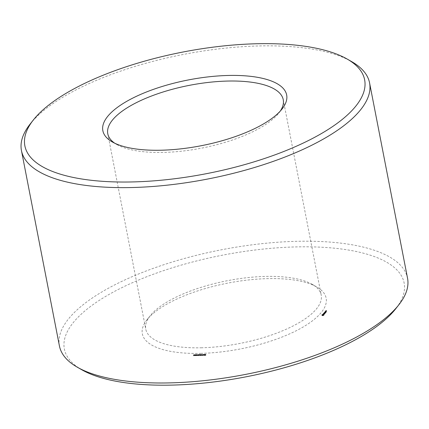<?xml version="1.0" encoding="UTF-8"?>
<svg xmlns="http://www.w3.org/2000/svg" width="429" height="429" viewBox="0 0 429 429"><rect width="100%" height="100%" fill="white"/><g stroke="black" fill="none" stroke-linecap="round" stroke-linejoin="round"><path stroke-width="0.32" stroke-dasharray="2.15 1.61" d="M280.33 111.02A89.371 31.987 169 0 1 278.877 113.025A89.371 31.987 169 0 1 163.958 152.408A89.371 31.987 169 0 1 116.827 144.53A89.371 31.987 169 0 1 114.725 143.211M30.105 124.104A177.322 63.471 169 0 1 183.403 54.435A177.322 63.471 169 0 1 351.635 61.604M201.93 347.769A89.371 31.987 169 0 1 145.758 329.156A89.371 31.987 169 0 1 150.123 315.814A89.371 31.987 169 0 1 227.381 280.7A89.371 31.987 169 0 1 312.173 284.314A89.371 31.987 169 0 1 321.214 295.05A89.371 31.987 169 0 1 201.93 347.769M59.422 345.935A177.322 63.471 169 0 1 221.375 249.796A177.322 63.471 169 0 1 407.55 278.265M201.185 353.367A93.624 33.51 169 0 1 146.911 319.889A93.624 33.51 169 0 1 227.853 283.102A93.624 33.51 169 0 1 316.677 286.894A93.624 33.51 169 0 1 302.434 327.402A93.624 33.51 169 0 1 201.185 353.367M81.869 369.814A173.064 61.948 169 0 1 222.426 255.191A173.064 61.948 169 0 1 395.683 308.816M326.539 311.336L325.815 311.384L326.678 311.186L326.415 310.687L325.654 310.709L326.415 310.687M326.34 311.567L325.745 311.583L326.453 311.438L326.212 310.918L325.616 310.934L326.212 310.918M325.734 311.652L326.255 311.663L325.52 311.835L325.611 311.004L326.126 311.014L325.611 311.004M326.335 312.092L325.069 312.403L326.335 312.092L326.212 311.443L324.909 311.733L326.212 311.443M325.59 311.974L325.466 311.325M325.965 312.516L324.892 312.543L325.965 312.516L325.836 311.867L324.764 311.894L325.836 311.867M325.847 312.65L324.549 312.934L325.847 312.65L325.718 312.001L324.421 312.285L325.718 312.001M325.429 313.09L324.656 313.267L324.533 312.618L325.305 312.435L325.429 313.09L325.305 312.435M324.656 313.267L325.069 313.46L324.12 313.486L325.177 313.1L324.404 313.095L325.477 313.063M324.796 313.835L323.723 313.867L325.021 313.578L324.796 313.835L324.667 313.186L323.632 313.24L323.825 312.956L324.86 312.902L324.667 313.186M324.297 314.269L323.482 314.141L324.651 313.931L324.415 314.269L324.286 313.492L323.353 313.492L324.528 313.283L324.168 313.62M323.9 314.682L323.08 314.591L324.147 314.57L323.482 313.755L322.994 314.033L323.611 313.701L323.595 313.99L324.077 313.712L323.772 314.033M323.739 315.438L322.27 315.717L321.927 315.487L322.19 315.186L324.002 315.143L323.739 315.438L323.611 314.789L321.798 314.838L322.844 314.28L323.6 314.414L323.482 313.755M205.77 355.282L204.896 355.341L205.915 355.067L205.614 354.912L204.74 355.335L205.77 355.282L205.641 354.633L204.772 354.692L205.781 354.3L204.858 354.451L205.641 354.413L204.654 354.81L205.641 354.633M204.976 355.421L204.772 354.692L204.976 355.421M205.915 355.067L205.781 354.3L205.915 355.067M205.754 354.998L205.63 354.349L205.754 354.998M204.74 355.335L204.617 354.681L204.74 355.335M204.376 355.496L204.858 354.944L203.78 355.126L204.408 355.266L204.204 355.496L204.73 354.295L203.652 354.477L204.247 354.842M203.78 355.126L203.652 354.477L203.78 355.126M203.217 355.523L203.7 354.976L202.472 355.443L202.863 354.998L202.215 355.55L203.448 355.083L203.056 355.528L203.089 354.874L203.577 354.327L202.343 354.794L202.574 354.354L202.091 354.901L203.319 354.434L203.089 354.874M202.166 355.378L201.732 355.389L202.166 355.378L202.097 354.66L201.609 354.74L202.038 354.729M201.566 355.394L200.697 355.453L201.716 355.18L201.416 355.024L200.541 355.443L201.566 355.394L201.442 354.745L200.568 354.804L201.576 354.413L200.413 354.794L201.442 354.745M200.777 355.528L200.568 354.804L200.777 355.528M201.716 355.18L201.576 354.413L201.716 355.18M201.555 355.11L201.426 354.461L201.555 355.11M200.541 355.443L200.413 354.794L200.541 355.443M200.171 355.603L200.654 355.056L199.576 355.239L200.171 355.603L200.043 354.955L200.531 354.408L199.447 354.59L200.043 354.955M199.576 355.239L199.447 354.59L199.576 355.239M198.992 355.636L199.48 355.089L197.946 355.662L198.992 355.636L198.868 354.987L199.351 354.44L197.817 355.014L198.868 354.987M198.348 355.266L198.219 354.611L198.348 355.266M197.962 355.491L197.533 355.502L197.962 355.491L197.898 354.772L197.404 354.853L197.833 354.842M197.549 355.271L196.541 355.614L197.463 355.426L197.163 354.51L196.412 354.965L197.083 354.965L197.42 354.622L197.163 354.51L197.549 355.271M196.541 355.614L196.412 354.965M195.554 355.695L196.418 355.544L195.715 355.652L196.557 355.351L195.999 355.228L195.554 355.695L195.431 355.046L196.466 354.601L195.426 354.922L195.554 355.695M195.715 355.652L195.581 354.928L195.715 355.652M195.994 355.405L195.838 354.686L195.994 355.405M196.428 355.287L196.305 354.638M196.557 355.351L196.466 354.601L196.557 355.351M195.806 355.335L195.678 354.686L195.806 355.335M195.592 355.325L194.584 355.668L195.506 355.48L195.206 354.563L194.455 355.019L195.125 355.019L195.463 354.67L195.206 354.563L195.592 355.325M194.584 355.668L194.455 355.019M193.618 355.78L194.482 355.566L194.09 355.244L193.618 355.78L193.49 355.126L194.358 354.917L193.967 354.59L193.49 355.126M326.458 311.363L326.335 310.714M326.163 311.374L326.04 310.725M326.131 311.352L326.002 310.698M326.244 311.223L326.115 310.575M326.008 311.229L325.884 310.58M325.922 311.331L325.793 310.682M325.97 311.331L325.842 310.676M326.002 311.352L325.879 310.703M325.922 311.379L325.799 310.73M325.815 311.384L325.691 310.73M325.783 311.357L325.654 310.709M325.917 311.207L325.788 310.558M325.997 311.181L325.868 310.532M326.641 311.164L326.512 310.51M326.678 311.186L326.549 310.537M326.26 311.593L326.131 310.945M325.777 311.604L325.654 310.955M325.745 311.583L325.616 310.934M325.826 311.556L325.697 310.907M326.067 311.551L325.938 310.896M326.308 311.459L326.179 310.81M326.255 311.433L326.126 310.784M326.367 311.395L326.238 310.741M326.453 311.438L326.324 310.789M326.421 311.475L326.297 310.821M326.222 311.545L326.099 310.896M326.303 311.54L326.179 310.891M326.217 311.642L326.094 310.993M326.255 311.663L326.126 311.014M326.12 311.819L325.992 311.164M326.04 311.845L325.911 311.191M325.557 311.856L325.429 311.207M325.52 311.835L325.397 311.181M325.659 311.679L325.531 311.03M326.11 312.355L325.981 311.701M326.024 312.382L325.901 311.727M325.069 312.403L324.946 311.754M325.037 312.382L324.909 311.733M325.262 312.124L325.139 311.475M325.348 312.092L325.22 311.443M325.38 312.119L325.257 311.47M325.177 312.35L325.053 311.701M325.536 312.344L325.413 311.69M325.697 312.162L325.568 311.513M325.777 312.135L325.654 311.486M325.815 312.156L325.686 311.508M325.654 312.339L325.531 311.69M326.013 312.328L325.884 311.679M326.217 312.098L326.094 311.449M326.303 312.071L326.174 311.422M325.59 311.947L325.461 311.293M325.536 312.006L325.407 311.352M325.455 312.022L325.327 311.368M325.397 312.006L325.268 311.357M325.391 311.98L325.268 311.331M325.45 311.947L325.321 311.298M325.531 311.931L325.402 311.282M325.879 312.543L325.756 311.894M324.93 312.569L324.807 311.921M324.892 312.543L324.764 311.894M324.978 312.516L324.85 311.867M325.927 312.489L325.799 311.84M325.616 312.907L325.493 312.258M325.536 312.934L325.407 312.285M324.587 312.961L324.458 312.307M324.549 312.934L324.421 312.285M324.63 312.907L324.506 312.258M325.048 312.897L324.919 312.248M325.203 312.714L325.08 312.065M325.289 312.687L325.161 312.039M325.327 312.714L325.198 312.065M325.166 312.891L325.037 312.242M325.52 312.886L325.397 312.232M325.729 312.65L325.6 312.001M325.809 312.623L325.686 311.974M325.139 313.411L325.016 312.762L324.533 312.618M325.016 312.762L323.992 312.838L325.053 312.446L324.281 312.441L325.354 312.414M325.15 313.433L325.026 312.784M325.069 313.46L324.946 312.811M324.12 313.486L323.992 312.838M324.083 313.46L323.954 312.811M324.163 313.433L324.04 312.784M324.898 313.417L324.769 312.762M324.49 313.293L324.367 312.644M324.48 313.272L324.356 312.623M324.528 313.25L324.404 312.596M325.177 313.1L325.053 312.446M324.447 313.116L324.319 312.468M324.404 313.095L324.281 312.441M324.49 313.068L324.367 312.414M325.445 313.041L325.316 312.392M324.715 313.862L324.587 313.213M323.761 313.889L323.632 313.24M323.723 313.867L323.595 313.213M323.949 313.61L323.825 312.956M324.034 313.578L323.906 312.929M324.067 313.604L323.943 312.956M323.863 313.835L323.739 313.186M324.222 313.824L324.099 313.175M324.383 313.647L324.254 312.998M324.463 313.62L324.34 312.966M324.501 313.642L324.378 312.993M324.34 313.824L324.217 313.175M324.699 313.814L324.571 313.165M324.903 313.583L324.78 312.934M324.989 313.556L324.86 312.902M325.021 313.578L324.898 312.929M324.41 314.141L324.286 313.492M323.52 314.162L323.391 313.513M323.482 314.141L323.353 313.492M323.563 314.114L323.439 313.465M324.458 314.087L324.329 313.438M324.571 313.964L324.442 313.309M324.651 313.931L324.528 313.283M324.689 313.958L324.56 313.309M324.415 314.269L324.286 313.615M324.335 314.296L324.206 313.642M323.589 314.693L323.461 314.044M323.445 314.409L323.321 313.76M323.289 314.484L323.166 313.835M323.209 314.575L323.085 313.926M323.246 314.655L323.123 314.007M323.198 314.688L323.069 314.039M323.123 314.682L322.994 314.033M323.08 314.591L322.957 313.942M323.187 314.473L323.058 313.824M323.423 314.36L323.3 313.712M323.739 314.355L323.611 313.701M323.718 314.639L323.595 313.99M323.879 314.634L323.756 313.985M324.034 314.559L323.911 313.91M324.115 314.473L323.992 313.819M324.077 314.393L323.954 313.744M324.131 314.355L324.008 313.706M324.206 314.36L324.077 313.712M324.249 314.457L324.12 313.803M324.147 314.57L324.018 313.921M323.514 315.481L323.386 314.832M323.305 315.54L323.176 314.886M323.112 315.615L322.989 314.961M322.962 315.701L322.833 315.047M322.774 315.723L322.646 315.074M322.592 315.739L322.463 315.084M322.426 315.733L322.297 315.084M322.27 315.717L322.147 315.068M322.27 315.637L322.141 314.988M322.206 315.567L322.077 314.918M322.088 315.519L321.964 314.87M321.927 315.487L321.798 314.838M321.943 315.417L321.82 314.768M321.997 315.342L321.868 314.693M322.077 315.267L321.954 314.613M322.19 315.186L322.066 314.537M322.415 315.149L322.292 314.5M322.629 315.09L322.501 314.441M322.817 315.015L322.688 314.366M322.967 314.929L322.844 314.28M323.155 314.907L323.032 314.253M323.337 314.891L323.209 314.243M323.509 314.897L323.38 314.248M323.659 314.913L323.53 314.264M323.664 314.993L323.536 314.344M323.723 315.063L323.6 314.414L323.879 314.489L323.611 314.789M323.841 315.111L323.713 314.462M324.002 315.143L323.879 314.489M323.986 315.213L323.857 314.564M323.933 315.294L323.804 314.639M323.847 315.369L323.723 314.72M205.609 355.287L205.48 354.638M205.019 355.276L204.89 354.627M205.148 355.094L205.019 354.445M204.987 355.099L204.858 354.451M204.858 354.944L204.73 354.295M204.204 355.496L204.075 354.847M204.408 355.266L204.284 354.617M203.7 354.976L203.577 354.327M203.056 355.528L202.928 354.88M203.502 354.981L203.373 354.333M203.448 355.083L203.319 354.434M202.472 355.443L202.343 354.794M202.408 355.544L202.279 354.896M202.863 354.998L202.735 354.349M202.215 355.55L202.091 354.901M202.703 355.003L202.574 354.354M202.225 355.309L202.097 354.66M201.732 355.389L201.609 354.74M201.796 355.319L201.668 354.67M201.405 355.4L201.281 354.745M200.815 355.389L200.692 354.735M200.944 355.207L200.815 354.558M200.783 355.212L200.654 354.563M200.654 355.056L200.531 354.408M200 355.609L199.871 354.96M200.204 355.378L200.08 354.729M199.48 355.089L199.351 354.44M198.825 355.641L198.697 354.992M199.029 355.405L198.906 354.756M198.477 355.432L198.354 354.783M198.407 355.389L198.284 354.74M198.155 355.657L198.032 355.008M197.946 355.662L197.817 355.014M198.042 355.614L197.914 354.965M197.957 355.652L197.833 355.003M198.021 355.421L197.898 354.772M197.533 355.502L197.404 354.853M197.592 355.432L197.463 354.783M196.418 355.544L196.289 354.896M195.865 355.443L195.742 354.794M196.251 355.55L196.128 354.901M196.144 355.625L196.015 354.976M196.155 355.469L196.026 354.821M196.209 355.41L196.08 354.762M193.769 355.775L193.645 355.126M193.731 355.646L193.608 354.998M193.887 355.646L193.758 354.992M193.549 355.652L193.425 355.003M194.428 355.63L194.299 354.981M193.602 355.598L193.474 354.944M194.482 355.566L194.358 354.917M193.785 355.593L193.656 354.939M194.224 355.239L194.096 354.59M194.09 355.244L193.967 354.59M326.319 310.666L326.448 311.315L326.41 310.564M325.895 311.143L325.536 311.154L325.895 311.143L326.024 311.792L325.986 311.041M323.316 314.65L322.361 314.677L323.316 314.65L323.445 315.304L323.353 314.57M204.124 355.04L204.628 355.014L203.957 355.196L203.823 354.472L204.504 354.365L203.823 354.472L203.957 355.196L204 354.392M199.919 355.153L200.429 355.126L199.753 355.309L199.619 354.585L200.3 354.477L199.619 354.585L199.753 355.309L199.796 354.504M198.563 354.703L199.126 354.51L198.563 354.703L198.691 355.357L199.249 355.158L199.126 354.51M198.391 354.692L198.52 355.341L198.391 354.692M196.729 354.998L197.249 354.622L196.729 354.998L196.707 355.609L197.378 355.271L196.857 355.646M197.249 354.622L197.378 355.271M196.579 354.955L196.707 355.609L196.579 354.955M194.777 355.051L195.292 354.67L194.75 355.657L195.42 355.325L194.9 355.7M195.292 354.67L195.42 355.325M194.621 355.008L194.75 355.657L194.621 355.008M193.811 354.939L194.208 354.928L193.811 354.939L193.94 355.587L194.026 354.697M326.533 311.218L326.233 310.569M326.362 311.218L326.147 310.671M326.11 311.695L325.75 311.701L325.627 311.052M325.75 311.701L325.536 311.154M325.665 311.803L326.024 311.792M323.477 315.224L323.305 314.511M323.434 315.159L323.193 314.468M323.321 315.117L323.021 314.457M323.15 315.106L322.822 314.478M322.946 315.127L322.629 314.527M322.758 315.176L322.469 314.596M322.597 315.245L322.361 314.677M322.485 315.326L322.324 314.757M322.452 315.406L322.372 314.822M322.495 315.471L322.485 314.859M322.608 315.513L322.656 314.875M322.78 315.524L322.855 314.854M322.983 315.503L323.048 314.8M323.171 315.454L323.209 314.736M204.461 355.201L204.338 354.552M204.628 355.014L204.504 354.365M200.263 355.314L200.134 354.665M200.429 355.126L200.3 354.477M199.249 355.158L198.959 354.697M199.083 355.346L198.691 355.357M194.155 355.346L194.208 354.928M194.332 355.577L193.94 355.587M205.512 355.426L205.389 354.778M205.491 355.362L205.362 354.713M205.1 355.491L204.976 354.837M205.142 355.426L205.019 354.778M204.96 355.217L204.837 354.569M205.191 355.18L205.062 354.531M205.25 355.239L205.126 354.59M205.378 355.158L205.255 354.51M205.437 355.217L205.309 354.569M205.636 355.121L205.512 354.472M205.706 355.174L205.577 354.526M205.561 354.976L205.437 354.327M205.614 354.912L205.491 354.263M205.26 355.024L205.132 354.375M205.244 354.96L205.116 354.311M204.29 354.96L204.166 354.311M203.984 355.008L203.855 354.359M204.011 355.276L203.888 354.627M201.314 355.539L201.185 354.89M201.287 355.475L201.163 354.826M200.895 355.598L200.772 354.949M200.938 355.539L200.815 354.89M200.756 355.33L200.633 354.681M200.987 355.292L200.858 354.638M201.045 355.351L200.922 354.703M201.18 355.271L201.051 354.617M201.233 355.33L201.104 354.681M201.432 355.233L201.308 354.585M201.501 355.287L201.378 354.638M201.362 355.089L201.233 354.44M201.416 355.024L201.287 354.375M201.056 355.137L200.933 354.488M201.04 355.073L200.911 354.424M200.086 355.073L199.962 354.424M199.78 355.121L199.651 354.472M199.807 355.389L199.683 354.74M198.895 355.105L198.766 354.456M198.638 355.126L198.514 354.477M198.643 355.416L198.514 354.767M198.321 355.507L198.198 354.853M198.23 355.598L198.107 354.944M198.268 355.426L198.139 354.778M198.187 355.641L198.059 354.992M198.166 355.496L198.037 354.847M198.096 355.571L197.967 354.922M197.463 355.426L197.335 354.778M196.868 355.255L196.739 354.606M197.206 355.614L197.083 354.965M196.627 355.437L196.498 354.788M195.844 355.732L195.715 355.083M196.203 355.673L196.08 355.024M195.678 355.491L195.549 354.842M195.887 355.673L195.763 355.024M195.999 355.228L195.876 354.579M196.326 355.185L196.198 354.536M195.855 355.502L195.726 354.847M196.091 355.475L195.962 354.821M196.257 355.244L196.128 354.595M196.085 355.271L195.956 354.622M196.166 355.416L196.037 354.762M196.128 355.416L195.999 354.767M195.506 355.48L195.377 354.826M194.911 355.303L194.782 354.654M195.249 355.668L195.125 355.019M194.669 355.491L194.541 354.837M204.124 355.212L203.995 354.563M204.29 355.024L204.161 354.375M199.919 355.325L199.796 354.676M200.086 355.137L199.962 354.488M198.831 355.169L198.707 354.52M198.681 355.185L198.557 354.536M197.136 355.566L197.008 354.917M197.227 355.217L197.099 354.569M196.975 355.282L196.847 354.633M195.179 355.62L195.05 354.971M195.27 355.271L195.141 354.622M195.018 355.335L194.889 354.686M278.877 113.025L282.089 108.95M116.827 144.53L112.323 141.951M107.786 133.794L145.758 329.156M283.242 99.689L321.214 295.05M150.123 315.814L146.911 319.889M312.173 284.314L316.677 286.894M204.585 354.756L204.708 355.405M204.756 354.724L204.885 355.378M205.652 354.375L205.781 355.024M205.818 354.349L205.947 354.998M203.625 354.552L203.748 355.201M200.381 354.869L200.509 355.518M200.552 354.837L200.681 355.485M201.448 354.488L201.576 355.137M201.619 354.456L201.743 355.11M199.421 354.66L199.544 355.314M198.193 354.681L198.316 355.33M197.42 354.601L197.544 355.25M195.393 354.998L195.517 355.646M195.656 354.74L195.78 355.394M195.565 354.971L195.688 355.62M196.471 354.611L196.595 355.26M195.822 354.724L195.946 355.373M195.463 354.649L195.586 355.303M203.802 354.52L203.925 355.169M199.598 354.633L199.726 355.282M198.364 354.665L198.493 355.314M196.573 354.944L196.702 355.593M194.616 354.992L194.745 355.646"/><path stroke-width="0.64" d="M161.695 150.204A93.624 33.51 169 0 1 112.323 141.951A93.624 33.51 169 0 1 188.358 79.944A93.624 33.51 169 0 1 282.089 108.95A93.624 33.51 169 0 1 161.695 150.204M133.644 181.907A173.064 61.948 169 0 1 33.317 120.029A173.064 61.948 169 0 1 182.936 52.032A173.064 61.948 169 0 1 347.131 59.03A173.064 61.948 169 0 1 320.801 133.912A173.064 61.948 169 0 1 133.644 181.907M114.725 143.211A89.371 31.987 169 0 1 107.786 133.794A89.371 31.987 169 0 1 189.409 85.339A89.371 31.987 169 0 1 283.242 99.689A89.371 31.987 169 0 1 280.33 111.02M347.131 59.03L351.635 61.604A177.322 63.471 169 0 1 369.578 82.904A177.322 63.471 169 0 1 132.899 187.505A177.322 63.471 169 0 1 21.45 150.574A177.322 63.471 169 0 1 30.105 124.104L33.317 120.029M369.578 82.904L407.55 278.265A177.322 63.471 169 0 1 398.895 304.735A177.322 63.471 169 0 1 170.876 382.866A177.322 63.471 169 0 1 77.365 367.235A177.322 63.471 169 0 1 59.422 345.935L21.45 150.574M398.895 304.735L395.683 308.816A173.064 61.948 169 0 1 173.134 385.07A173.064 61.948 169 0 1 81.869 369.814L77.365 367.235"/></g></svg>
